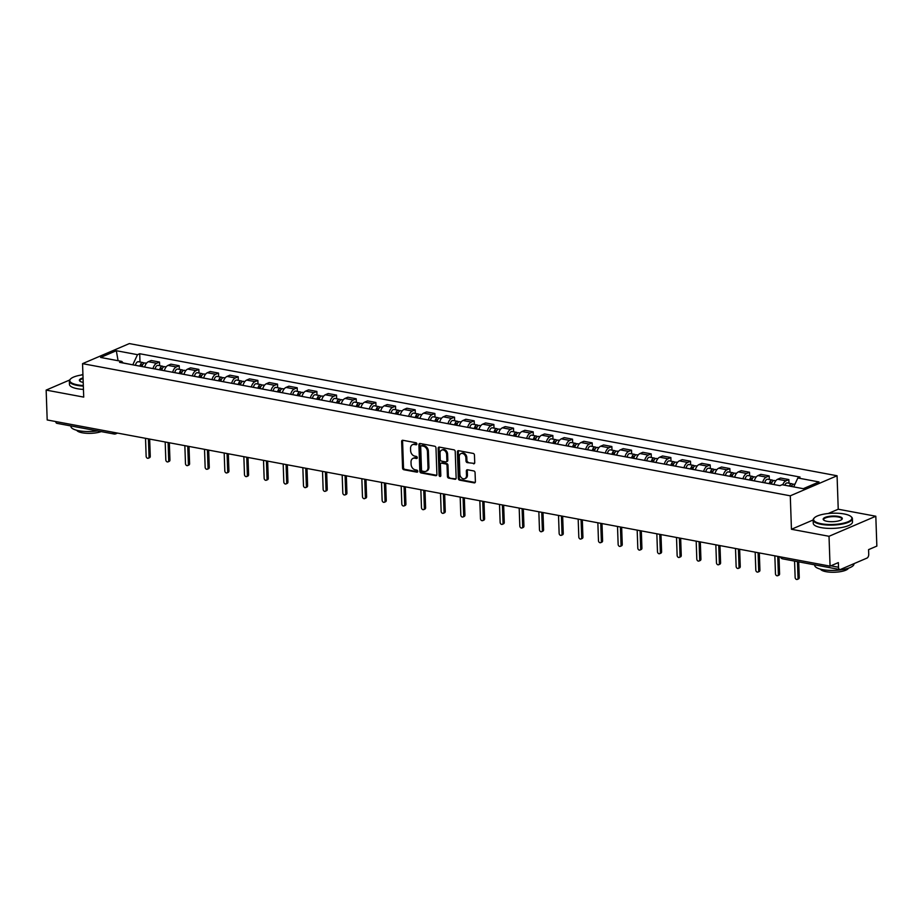 <?xml version="1.0" encoding="UTF-8"?>
<svg xmlns="http://www.w3.org/2000/svg" width="923" height="923" viewBox="0 0 923 923"><rect width="100%" height="100%" fill="white"/><g stroke="black" fill="none" stroke-linecap="round" stroke-linejoin="round"><path stroke-width="1.38" d="M416.873 443.928A1.085 0.819 -113.2 0 0 415.973 442.74L402.82 440.283A1.546 1.177 -113.2 0 0 401.643 441.517L402.566 468.03A1.546 1.177 -113.2 0 0 403.859 469.738L417 472.184A1.085 0.819 -113.2 0 0 416.931 470.13L415.223 469.807A4.938 3.761 -113.2 0 1 411.104 464.361L411.023 462.146A4.938 3.761 -113.2 0 1 413.043 458.35A4.938 3.761 -113.2 0 1 414.819 458.177L416.527 458.489A1.085 0.819 -113.2 0 0 416.446 456.435L414.75 456.112A4.938 3.761 -113.2 0 1 410.62 450.666L410.55 448.451A4.938 3.761 -113.2 0 1 412.558 444.655A4.938 3.761 -113.2 0 1 414.346 444.482L416.042 444.794A1.085 0.819 -113.2 0 0 416.873 443.928M473.534 463.796A1.546 1.177 -113.2 0 0 474.722 462.561L474.457 455.12A1.546 1.177 -113.2 0 0 473.176 453.412L458.569 450.689A1.546 1.177 -113.2 0 0 457.381 451.935L458.316 478.437A1.546 1.177 -113.2 0 0 459.596 480.145L474.203 482.867A1.546 1.177 -113.2 0 0 475.391 481.633L475.068 472.645A1.546 1.177 -113.2 0 0 473.787 470.938L467.534 469.772A1.546 1.177 -113.2 0 0 466.346 471.018L466.507 475.472A4.119 3.138 -113.2 0 1 464.823 478.645A4.119 3.138 -113.2 0 1 459.885 474.237L459.273 456.781A4.119 3.138 -113.2 0 1 460.958 453.608A4.119 3.138 -113.2 0 1 465.896 458.016L466 460.923A1.546 1.177 -113.2 0 0 467.28 462.631L474.468 463.404A1.546 1.177 -113.2 0 0 474.503 463.404L467.28 462.631M790.284 495.813L791.449 529.271L829.016 536.286L830.065 566.145L47.188 419.953L46.15 390.094L83.716 397.109L82.551 363.65L790.284 495.813L837.069 475.76L129.335 343.587L82.551 363.65M435.979 447.932A1.546 1.177 -113.2 0 0 434.687 446.224L420.092 443.502A1.546 1.177 -113.2 0 0 418.904 444.748L419.827 471.249A1.546 1.177 -113.2 0 0 421.119 472.957L435.714 475.68A1.546 1.177 -113.2 0 0 436.902 474.445L435.979 447.932M439.325 447.101L453.931 449.824A1.546 1.177 -113.2 0 1 455.224 451.532L456.147 478.033A1.546 1.177 -113.2 0 1 454.958 479.279L448.705 478.114A1.546 1.177 -113.2 0 1 447.424 476.406L447.044 465.654A1.546 1.177 -113.2 0 0 445.751 463.957L441.609 463.173A1.546 1.177 -113.2 0 0 440.421 464.419L440.813 475.61A1.085 0.819 -113.2 0 1 439.083 475.287L438.148 448.336A1.546 1.177 -113.2 0 1 439.325 447.101M829.016 536.286L875.812 516.234L876.85 546.093L868.566 549.635L868.728 554.296A3.138 1.811 100.6 0 1 866.962 558.092L840.484 569.445A3.138 1.811 100.6 0 1 839.803 569.537L782.692 558.865A3.138 1.811 -79.4 0 1 781.446 557.065M875.812 516.234L838.234 509.219L837.069 475.76M830.065 566.145L838.349 562.603L838.511 567.253A3.138 1.811 100.6 0 0 839.803 569.537M117.521 433.083L115.848 433.798A3.138 2.388 -113.2 0 1 114.717 433.914A3.138 1.811 -79.4 0 1 114.037 433.995L56.926 423.334A3.138 1.811 -79.4 0 1 55.68 421.534M82.92 374.323L81.259 375.038M69.64 380.022L46.15 390.094M152.999 368.6A7.222 4.177 -79.4 0 1 156.679 363.281L148.361 361.724A7.222 4.177 100.6 0 0 144.68 367.042M148.361 361.724L151.21 360.501L159.529 362.058L159.656 365.693M156.679 363.281L159.529 362.058M179.327 369.362L179.2 365.727L170.882 364.17L168.021 365.393A7.222 4.177 100.6 0 0 164.34 370.711L161.813 370.204A3.923 2.273 -79.4 0 1 164.779 366.65L166.163 366.904M172.659 372.269A7.222 4.177 -79.4 0 1 176.339 366.95L179.2 365.727M198.987 373.042L198.86 369.396L190.542 367.85L187.692 369.073A7.222 4.177 100.6 0 0 184.012 374.392M192.33 375.938A7.222 4.177 -79.4 0 1 196.011 370.619L198.86 369.396M218.659 376.711L218.532 373.077L210.213 371.519L207.352 372.742A7.222 4.177 100.6 0 0 203.671 378.061M212.002 379.618A7.222 4.177 -79.4 0 1 215.67 374.3L218.532 373.077M238.319 380.38L238.192 376.746L229.873 375.188L227.023 376.411A7.222 4.177 100.6 0 0 223.343 381.73L220.805 381.222A3.923 2.273 -79.4 0 1 223.781 377.669L225.154 377.922M231.661 383.287A7.222 4.177 -79.4 0 1 235.342 377.969L238.192 376.746M257.99 384.06L257.863 380.414L249.545 378.868L246.683 380.091A7.222 4.177 100.6 0 0 243.003 385.41M251.333 386.956A7.222 4.177 -79.4 0 1 255.013 381.637L257.863 380.414M277.65 387.729L277.523 384.095L269.204 382.537L266.355 383.76A7.222 4.177 100.6 0 0 262.674 389.079M270.993 390.637A7.222 4.177 -79.4 0 1 274.673 385.318L277.523 384.095M297.321 391.398L297.194 387.764L288.876 386.206L286.026 387.429A7.222 4.177 100.6 0 0 282.346 392.748L279.807 392.24A3.923 2.273 -79.4 0 1 282.773 388.687L284.157 388.941M290.664 394.306A7.222 4.177 -79.4 0 1 294.345 388.987L297.194 387.764M316.993 395.079L316.866 391.433L308.536 389.887L305.686 391.11A7.222 4.177 100.6 0 0 302.006 396.429M310.324 397.975A7.222 4.177 -79.4 0 1 314.005 392.656L316.866 391.433M336.653 398.748L336.526 395.113L328.207 393.556L325.358 394.779A7.222 4.177 100.6 0 0 321.677 400.097M329.996 401.655A7.222 4.177 -79.4 0 1 333.676 396.336L336.526 395.113M356.324 402.416L356.197 398.782L347.879 397.225L345.017 398.448A7.222 4.177 100.6 0 0 341.337 403.766L338.81 403.259A3.923 2.273 -79.4 0 1 341.775 399.705L343.16 399.959M349.655 405.324A7.222 4.177 -79.4 0 1 353.336 400.005L356.197 398.782M375.984 406.097L375.857 402.451L367.539 400.905L364.689 402.128A7.222 4.177 100.6 0 0 361.008 407.447M369.327 408.993A7.222 4.177 -79.4 0 1 373.007 403.674L375.857 402.451M395.655 409.766L395.529 406.132L387.21 404.574L384.349 405.797A7.222 4.177 100.6 0 0 380.668 411.116M388.998 412.673A7.222 4.177 -79.4 0 1 392.667 407.355L395.529 406.132M415.315 413.435L415.188 409.8L406.87 408.243L404.02 409.466A7.222 4.177 100.6 0 0 400.34 414.785L397.801 414.277A3.923 2.273 -79.4 0 1 400.778 410.723L402.151 410.977M408.658 416.342A7.222 4.177 -79.4 0 1 412.339 411.023L415.188 409.8M434.987 417.115L434.86 413.469L426.541 411.923L423.68 413.146A7.222 4.177 100.6 0 0 420 418.465M428.33 420.011A7.222 4.177 -79.4 0 1 432.01 414.692L434.86 413.469M454.658 420.784L454.52 417.15L446.201 415.592L443.352 416.815A7.222 4.177 100.6 0 0 439.671 422.134M447.99 423.692A7.222 4.177 -79.4 0 1 451.67 418.373L454.52 417.15M474.318 424.453L474.191 420.819L465.873 419.261L463.023 420.484A7.222 4.177 100.6 0 0 459.342 425.803L456.804 425.295A3.923 2.273 -79.4 0 1 459.769 421.742L461.154 421.996M467.661 427.361A7.222 4.177 -79.4 0 1 471.341 422.042L474.191 420.819M493.99 428.122L493.863 424.488L485.533 422.942L482.683 424.165A7.222 4.177 100.6 0 0 479.002 429.483M487.321 431.029A7.222 4.177 -79.4 0 1 491.001 425.711L493.863 424.488M513.649 431.802L513.523 428.168L505.204 426.611L502.354 427.834A7.222 4.177 100.6 0 0 498.674 433.152M506.992 434.71A7.222 4.177 -79.4 0 1 510.673 429.391L513.523 428.168M533.321 435.471L533.194 431.837L524.875 430.28L522.014 431.502A7.222 4.177 100.6 0 0 518.334 436.821L515.807 436.314A3.923 2.273 -79.4 0 1 518.772 432.76L520.157 433.014M526.652 438.379A7.222 4.177 -79.4 0 1 530.333 433.06L533.194 431.837M552.981 439.14L552.854 435.506L544.535 433.948L541.686 435.183A7.222 4.177 100.6 0 0 538.005 440.49M546.324 442.048A7.222 4.177 -79.4 0 1 550.004 436.729L552.854 435.506M572.652 442.821L572.525 439.175L564.207 437.629L561.346 438.852A7.222 4.177 100.6 0 0 557.665 444.171M565.995 445.717A7.222 4.177 -79.4 0 1 569.664 440.409L572.525 439.175M592.312 446.49L592.185 442.855L583.867 441.298L581.017 442.521A7.222 4.177 100.6 0 0 577.337 447.84L574.798 447.332A3.923 2.273 -79.4 0 1 577.775 443.778L579.148 444.032M585.655 449.397A7.222 4.177 -79.4 0 1 589.336 444.078L592.185 442.855M611.984 450.159L611.857 446.524L603.538 444.967L600.677 446.201A7.222 4.177 100.6 0 0 597.008 451.509M605.326 453.066A7.222 4.177 -79.4 0 1 609.007 447.747L611.857 446.524M631.655 453.839L631.528 450.193L623.198 448.647L620.348 449.87A7.222 4.177 100.6 0 0 616.668 455.189M624.986 456.735A7.222 4.177 -79.4 0 1 628.667 451.428L631.528 450.193M651.315 457.508L651.188 453.874L642.87 452.316L640.02 453.539A7.222 4.177 100.6 0 0 636.339 458.858L633.801 458.35A3.923 2.273 -79.4 0 1 636.766 454.797L638.151 455.051M644.658 460.415A7.222 4.177 -79.4 0 1 648.338 455.097L651.188 453.874M670.986 461.177L670.859 457.543L662.529 455.985L659.68 457.208A7.222 4.177 100.6 0 0 655.999 462.527M664.318 464.084A7.222 4.177 -79.4 0 1 667.998 458.766L670.859 457.543M690.646 464.857L690.519 461.212L682.201 459.666L679.351 460.889A7.222 4.177 100.6 0 0 675.671 466.207M683.989 467.753A7.222 4.177 -79.4 0 1 687.67 462.435L690.519 461.212M710.318 468.526L710.191 464.892L701.872 463.334L699.011 464.557A7.222 4.177 100.6 0 0 695.331 469.876M703.649 471.434A7.222 4.177 -79.4 0 1 707.33 466.115L710.191 464.892M729.978 472.195L729.851 468.561L721.532 467.003L718.682 468.226A7.222 4.177 100.6 0 0 715.002 473.545M723.32 475.103A7.222 4.177 -79.4 0 1 727.001 469.784L729.851 468.561M749.649 475.876L749.522 472.23L741.204 470.684L738.342 471.907A7.222 4.177 100.6 0 0 734.662 477.226M742.992 478.772A7.222 4.177 -79.4 0 1 746.661 473.453L749.522 472.23M769.309 479.545L769.182 475.91L760.864 474.353L758.014 475.576A7.222 4.177 100.6 0 0 754.333 480.895L751.795 480.387A3.923 2.273 -79.4 0 1 754.772 476.833L756.145 477.087M762.652 482.452A7.222 4.177 -79.4 0 1 766.332 477.133L769.182 475.91M788.98 483.214L788.853 479.579L780.535 478.022L777.674 479.245A7.222 4.177 100.6 0 0 774.005 484.563M782.727 484.84A7.222 4.177 -79.4 0 1 786.004 480.802L788.853 479.579M132.82 364.827L123.163 362.947M123.244 363.039L121.778 361.412L100.607 357.455L116.321 350.717L137.504 354.674L132.82 364.747M793.699 486.894L797.841 477.987L800.033 477.053L139.708 353.728L137.504 354.674M797.841 477.987L819.013 481.944L803.298 488.682L782.116 484.725L779.923 485.671L119.586 362.358L121.778 361.412M791.449 529.271L813.14 519.984A19.637 5.78 178 0 1 814.028 518.184A19.637 5.78 178 0 1 814.259 517.976M828.185 513.523L838.234 509.219M139.996 362.024L139.708 353.728M116.321 350.717L118.086 360.72M416.804 444.367L415.281 444.078A4.938 3.761 -113.2 0 0 413.504 444.251L412.558 444.655M413.043 458.35L413.977 457.946A4.938 3.761 -113.2 0 1 415.754 457.773L417.277 458.062M402.797 440.271A1.546 1.177 -113.2 0 0 402.578 441.125L403.501 467.626A1.546 1.177 -113.2 0 0 404.793 469.334L417.761 471.757M420.057 443.502A1.546 1.177 -113.2 0 0 419.838 444.344L420.761 470.857A1.546 1.177 -113.2 0 0 422.053 472.553L436.648 475.287A1.546 1.177 -113.2 0 0 436.683 475.287M421.523 445.821A1.085 0.819 -113.2 0 0 420.692 446.686L421.499 469.957A1.085 0.819 -113.2 0 0 422.399 471.145L424.199 471.48A4.938 3.761 -113.2 0 0 425.976 471.307A4.938 3.761 -113.2 0 0 427.995 467.511L427.441 451.601A4.938 3.761 -113.2 0 0 423.311 446.155L421.523 445.821L422.457 445.417A1.085 0.819 -113.2 0 0 421.765 445.717M425.976 471.307L426.911 470.903A4.938 3.761 -113.2 0 0 428.93 467.107L427.995 467.511M422.457 445.417L424.245 445.751A4.938 3.761 -113.2 0 1 428.376 451.209L428.93 467.107M454.958 479.279L455.893 478.875A1.546 1.177 -113.2 0 0 455.927 478.887L448.705 478.114M441.056 463.231L441.99 462.827A1.546 1.177 -113.2 0 1 442.544 462.781L446.697 463.554A1.546 1.177 -113.2 0 1 447.978 465.25L448.359 476.003A1.546 1.177 -113.2 0 0 449.651 477.71M439.302 447.09A1.546 1.177 -113.2 0 0 439.083 447.932L440.017 474.884A1.085 0.819 -113.2 0 0 440.756 476.026M446.651 454.497A4.119 3.138 -113.2 0 0 441.725 450.089A4.119 3.138 -113.2 0 0 440.04 453.262L440.248 459.412A1.546 1.177 -113.2 0 0 441.54 461.119L445.682 461.892A1.546 1.177 -113.2 0 0 446.87 460.646L446.651 454.497L447.597 454.104A4.119 3.138 -113.2 0 0 442.659 449.686L441.725 450.089M446.236 461.835L447.182 461.431A1.546 1.177 -113.2 0 0 447.805 460.242L446.87 460.646M447.597 454.104L447.805 460.242M460.958 453.608L461.892 453.205A4.119 3.138 -113.2 0 1 466.83 457.623L466.934 460.531A1.546 1.177 -113.2 0 0 468.226 462.227M464.823 478.645L465.757 478.241A4.119 3.138 -113.2 0 0 467.442 475.068L466.507 475.472M467.511 469.772A1.546 1.177 -113.2 0 0 467.28 470.615L467.442 475.068M458.546 450.689A1.546 1.177 -113.2 0 0 458.316 451.532L459.25 478.045A1.546 1.177 -113.2 0 0 460.531 479.741L475.137 482.475A1.546 1.177 -113.2 0 0 475.16 482.475M144.692 367.008L142.142 366.523A3.923 2.273 -79.4 0 1 145.107 362.981L146.492 363.235M145.522 438.31L146.146 456.285A1.811 1.373 -113.2 0 0 149.053 456.827L148.418 438.852M141.15 366.385L141.173 366.293A1.881 1.085 -79.4 0 1 142.592 364.585A1.881 1.085 -79.4 0 1 142.765 364.643M135.45 365.323L139.996 366.131A3.923 2.273 -79.4 0 1 142.973 362.577A3.923 2.273 -79.4 0 1 143.953 363.247M135.462 365.277A3.923 2.273 -79.4 0 1 138.427 361.724L142.973 362.577M149.664 439.083L150.264 456.308A1.811 1.373 66.8 0 1 149.526 457.693L148.315 458.212M165.182 441.99L165.817 459.954A1.811 1.373 -113.2 0 0 168.713 460.496L168.09 442.521M160.821 370.054L160.833 369.961A1.881 1.085 -79.4 0 1 162.263 368.254A1.881 1.085 -79.4 0 1 162.436 368.312M159.656 369.846L159.667 369.8A3.923 2.273 -79.4 0 1 162.633 366.246A3.923 2.273 -79.4 0 1 163.613 366.927M159.667 369.8L155.122 368.958A3.923 2.273 -79.4 0 1 158.098 365.404L162.633 366.246M169.336 442.763L169.936 459.977A1.811 1.373 66.8 0 1 169.197 461.362L167.974 461.892M181.473 373.919L181.473 373.873A3.923 2.273 -79.4 0 1 184.45 370.319L185.823 370.584M184.854 445.659L185.477 463.634A1.811 1.373 -113.2 0 0 188.384 464.165L187.75 446.201M180.481 373.734L180.504 373.63A1.881 1.085 -79.4 0 1 181.923 371.923A1.881 1.085 -79.4 0 1 182.096 371.992M179.327 373.515L179.327 373.469A3.923 2.273 -79.4 0 1 182.304 369.927A3.923 2.273 -79.4 0 1 183.285 370.596M174.782 372.661L174.793 372.627A3.923 2.273 -79.4 0 1 177.758 369.073L182.304 369.927M188.996 446.432L189.596 463.646A1.811 1.373 66.8 0 1 188.857 465.042L187.646 465.561M82.943 374.796A19.164 5.642 -2 0 0 70.667 378.857A19.164 5.642 -2 0 0 77.532 384.856A19.164 5.642 -2 0 0 83.312 385.526M83.335 386.126A19.637 5.78 178 0 1 77.267 385.422A19.637 5.78 178 0 1 69.34 381.095A19.637 5.78 178 0 1 70.24 379.284A19.637 5.78 178 0 1 70.471 379.076M83.208 382.399A9.588 2.815 178 0 1 79.874 381.141A9.588 2.815 178 0 1 83.047 377.922M83.07 378.557A9.115 2.677 -2 0 0 79.863 380.726A9.115 2.677 -2 0 0 80.128 381.337M97.48 430.914A19.637 5.78 178 0 1 78.859 430.741A19.637 5.78 178 0 1 70.921 426.403L70.909 425.941M101.218 431.606A14.133 4.165 178 0 1 82.251 432.783A14.133 4.165 178 0 1 76.713 430.256M83.451 389.425A19.637 5.78 178 0 1 77.382 388.721A19.637 5.78 178 0 1 69.456 384.395L69.34 381.095M821.332 523.756A19.164 5.642 -2 0 0 843.991 523.064A19.164 5.642 -2 0 0 850.902 516.488A19.164 5.642 -2 0 0 844.164 513.961A19.164 5.642 -2 0 0 814.455 517.757A19.164 5.642 -2 0 0 821.332 523.756M851.121 516.684A19.637 5.78 178 0 1 851.364 516.88A19.637 5.78 178 0 1 852.379 518.622A19.637 5.78 178 0 1 841.672 524.172A19.637 5.78 178 0 1 821.066 524.322A19.637 5.78 178 0 1 813.14 519.995L813.255 523.295A19.637 5.78 178 0 0 821.182 527.621A19.637 5.78 178 0 0 841.788 527.483A19.637 5.78 178 0 0 852.494 521.922L852.379 518.622M827.031 521.31A9.588 2.815 178 0 1 823.662 520.041A9.588 2.815 178 0 1 827.123 516.753A9.588 2.815 178 0 1 838.453 516.418A9.588 2.815 178 0 1 841.88 519.407A9.588 2.815 178 0 1 827.031 521.31M841.638 519.626A9.115 2.677 -2 0 0 841.868 518.991A9.115 2.677 -2 0 0 838.188 516.984A9.115 2.677 -2 0 0 828.623 517.053A9.115 2.677 -2 0 0 823.651 519.626A9.115 2.677 -2 0 0 823.927 520.237M853.96 563.676L853.96 563.941A19.637 5.78 178 0 1 843.253 569.491A19.637 5.78 178 0 1 822.647 569.641A19.637 5.78 178 0 1 814.721 565.303L814.697 564.853M848.468 568.187A14.133 4.165 178 0 1 826.039 571.683A14.133 4.165 178 0 1 820.501 569.168M203.683 378.026L201.145 377.542A3.923 2.273 -79.4 0 1 204.11 374L205.494 374.253M204.525 449.328L205.148 467.303A1.811 1.373 -113.2 0 0 208.044 467.846L207.421 449.87M200.153 377.403L200.164 377.311A1.881 1.085 -79.4 0 1 201.595 375.603A1.881 1.085 -79.4 0 1 201.768 375.661M198.987 377.184L198.999 377.149A3.923 2.273 -79.4 0 1 201.964 373.596A3.923 2.273 -79.4 0 1 202.945 374.265M194.453 376.342L194.465 376.296A3.923 2.273 -79.4 0 1 197.43 372.742L201.964 373.596M208.667 450.101L209.267 467.326A1.811 1.373 66.8 0 1 208.529 468.711L207.306 469.23M224.185 452.997L224.82 470.972A1.811 1.373 -113.2 0 0 227.716 471.515L227.081 453.539M219.812 381.072L219.836 380.98A1.881 1.085 -79.4 0 1 221.255 379.272A1.881 1.085 -79.4 0 1 221.428 379.33M218.659 380.853L218.659 380.818A3.923 2.273 -79.4 0 1 221.635 377.265A3.923 2.273 -79.4 0 1 222.616 377.945M218.659 380.818L214.124 379.976A3.923 2.273 -79.4 0 1 217.101 376.422L221.635 377.265M228.327 453.781L228.927 470.995A1.811 1.373 66.8 0 1 228.189 472.38L226.977 472.911M240.465 384.926L240.476 384.891A3.923 2.273 -79.4 0 1 243.441 381.337L244.826 381.603M243.857 456.677L244.48 474.641A1.811 1.373 -113.2 0 0 247.376 475.183L246.753 457.22M239.484 384.753L239.495 384.649A1.881 1.085 -79.4 0 1 240.926 382.941A1.881 1.085 -79.4 0 1 241.099 383.01M238.319 384.533L238.33 384.487A3.923 2.273 -79.4 0 1 241.295 380.934A3.923 2.273 -79.4 0 1 242.288 381.614M233.784 383.68L233.796 383.645A3.923 2.273 -79.4 0 1 236.761 380.091L241.295 380.934M247.999 457.45L248.599 474.664A1.811 1.373 66.8 0 1 247.86 476.06L246.637 476.58M262.686 389.045L260.136 388.56A3.923 2.273 -79.4 0 1 263.113 385.006L264.486 385.272M263.517 460.346L264.151 478.322A1.811 1.373 -113.2 0 0 267.047 478.864L266.424 460.889M259.155 388.421L259.167 388.329A1.881 1.085 -79.4 0 1 260.586 386.622A1.881 1.085 -79.4 0 1 260.771 386.679M253.456 387.36L258.002 388.168A3.923 2.273 -79.4 0 1 260.967 384.614A3.923 2.273 -79.4 0 1 261.947 385.283M253.456 387.314A3.923 2.273 -79.4 0 1 256.432 383.76L260.967 384.614M267.658 461.119L268.258 478.345A1.811 1.373 66.8 0 1 267.52 479.729L266.309 480.248M283.188 464.015L283.811 481.991A1.811 1.373 -113.2 0 0 286.718 482.533L286.084 464.557M278.815 392.09L278.838 391.998A1.881 1.085 -79.4 0 1 280.257 390.291A1.881 1.085 -79.4 0 1 280.43 390.348M277.661 391.871L277.661 391.837A3.923 2.273 -79.4 0 1 280.638 388.283A3.923 2.273 -79.4 0 1 281.619 388.964M273.116 391.029L273.127 390.994A3.923 2.273 -79.4 0 1 276.092 387.441L280.638 388.283M287.33 464.788L287.93 482.014A1.811 1.373 66.8 0 1 287.191 483.398L285.98 483.917M299.467 395.944L299.467 395.909A3.923 2.273 -79.4 0 1 302.444 392.356L303.829 392.61M302.848 467.696L303.482 485.66A1.811 1.373 -113.2 0 0 306.378 486.202L305.755 468.238M298.487 395.771L298.498 395.667A1.881 1.085 -79.4 0 1 299.929 393.959A1.881 1.085 -79.4 0 1 300.102 394.029M297.321 395.552L297.333 395.506A3.923 2.273 -79.4 0 1 300.298 391.952A3.923 2.273 -79.4 0 1 301.279 392.633M292.787 394.698L292.787 394.663A3.923 2.273 -79.4 0 1 295.764 391.11L300.298 391.952M306.99 468.469L307.601 485.683A1.811 1.373 66.8 0 1 306.863 487.079L305.64 487.598M321.689 400.063L319.139 399.578A3.923 2.273 -79.4 0 1 322.104 396.025L323.488 396.29M322.519 471.365L323.142 489.34A1.811 1.373 -113.2 0 0 326.05 489.882L325.415 471.907M318.147 399.44L318.17 399.347A1.881 1.085 -79.4 0 1 319.589 397.64A1.881 1.085 -79.4 0 1 319.762 397.698M312.447 398.378L316.993 399.186A3.923 2.273 -79.4 0 1 319.969 395.632A3.923 2.273 -79.4 0 1 320.95 396.302M312.459 398.332A3.923 2.273 -79.4 0 1 315.424 394.779L319.969 395.632M326.661 472.138L327.261 489.352A1.811 1.373 66.8 0 1 326.523 490.748L325.311 491.267M342.179 475.033L342.814 493.009A1.811 1.373 -113.2 0 0 345.71 493.551L345.087 475.576M337.818 403.109L337.83 403.016A1.881 1.085 -79.4 0 1 339.26 401.309A1.881 1.085 -79.4 0 1 339.433 401.367M336.653 402.889L336.664 402.855A3.923 2.273 -79.4 0 1 339.629 399.301A3.923 2.273 -79.4 0 1 340.61 399.982M336.664 402.855L332.118 402.013A3.923 2.273 -79.4 0 1 335.095 398.459L339.629 399.301M346.333 475.806L346.933 493.032A1.811 1.373 66.8 0 1 346.194 494.416L344.971 494.936M358.47 406.962L358.47 406.928A3.923 2.273 -79.4 0 1 361.447 403.374L362.82 403.628M361.851 478.714L362.474 496.678A1.811 1.373 -113.2 0 0 365.381 497.22L364.747 479.256M357.478 406.789L357.501 406.685A1.881 1.085 -79.4 0 1 358.92 404.978A1.881 1.085 -79.4 0 1 359.093 405.047M356.324 406.57L356.324 406.524A3.923 2.273 -79.4 0 1 359.301 402.97A3.923 2.273 -79.4 0 1 360.282 403.651M351.778 405.716L351.79 405.682A3.923 2.273 -79.4 0 1 354.755 402.128L359.301 402.97M365.993 479.487L366.593 496.701A1.811 1.373 66.8 0 1 365.854 498.097L364.643 498.616M380.68 411.081L378.142 410.597A3.923 2.273 -79.4 0 1 381.107 407.043L382.491 407.308M381.522 482.383L382.145 500.358A1.811 1.373 -113.2 0 0 385.041 500.901L384.418 482.925M377.149 410.458L377.161 410.366A1.881 1.085 -79.4 0 1 378.592 408.658A1.881 1.085 -79.4 0 1 378.765 408.716M371.45 409.397L375.996 410.204A3.923 2.273 -79.4 0 1 378.961 406.651A3.923 2.273 -79.4 0 1 379.953 407.32M371.461 409.351A3.923 2.273 -79.4 0 1 374.426 405.797L378.961 406.651M385.664 483.156L386.264 500.37A1.811 1.373 66.8 0 1 385.526 501.766L384.303 502.285M401.182 486.052L401.817 504.027A1.811 1.373 -113.2 0 0 404.712 504.569L404.078 486.594M396.809 414.127L396.832 414.035A1.881 1.085 -79.4 0 1 398.251 412.327A1.881 1.085 -79.4 0 1 398.436 412.385M395.655 413.908L395.655 413.873A3.923 2.273 -79.4 0 1 398.632 410.32A3.923 2.273 -79.4 0 1 399.613 411M395.655 413.873L391.121 413.031A3.923 2.273 -79.4 0 1 394.098 409.477L398.632 410.32M405.324 486.825L405.924 504.05A1.811 1.373 66.8 0 1 405.185 505.435L403.974 505.954M417.461 417.981L417.473 417.946A3.923 2.273 -79.4 0 1 420.438 414.392L421.823 414.646M420.853 489.732L421.476 507.696A1.811 1.373 -113.2 0 0 424.372 508.238L423.749 490.275M416.481 417.796L416.492 417.704A1.881 1.085 -79.4 0 1 417.923 415.996A1.881 1.085 -79.4 0 1 418.096 416.065M415.315 417.588L415.327 417.542A3.923 2.273 -79.4 0 1 418.292 413.989A3.923 2.273 -79.4 0 1 419.284 414.669M410.781 416.735L410.793 416.7A3.923 2.273 -79.4 0 1 413.758 413.146L418.292 413.989M424.995 490.505L425.595 507.719A1.811 1.373 66.8 0 1 424.857 509.115L423.634 509.634M439.683 422.099L437.133 421.615A3.923 2.273 -79.4 0 1 440.109 418.061L441.482 418.327M440.513 493.401L441.148 511.377A1.811 1.373 -113.2 0 0 444.044 511.919L443.421 493.943M436.152 421.476L436.164 421.384A1.881 1.085 -79.4 0 1 437.594 419.677A1.881 1.085 -79.4 0 1 437.767 419.734M434.987 421.257L434.998 421.223A3.923 2.273 -79.4 0 1 437.964 417.669A3.923 2.273 -79.4 0 1 438.944 418.338M430.453 420.415L430.453 420.369A3.923 2.273 -79.4 0 1 433.429 416.815L437.964 417.669M444.655 494.174L445.255 511.388A1.811 1.373 66.8 0 1 444.517 512.784L443.305 513.303M460.185 497.07L460.808 515.046A1.811 1.373 -113.2 0 0 463.715 515.588L463.081 497.612M455.812 425.145L455.835 425.053A1.881 1.085 -79.4 0 1 457.254 423.345A1.881 1.085 -79.4 0 1 457.427 423.403M454.658 424.926L454.658 424.892A3.923 2.273 -79.4 0 1 457.635 421.338A3.923 2.273 -79.4 0 1 458.616 422.019M454.658 424.892L450.124 424.049A3.923 2.273 -79.4 0 1 453.089 420.496L457.635 421.338M464.327 497.843L464.927 515.069A1.811 1.373 66.8 0 1 464.188 516.453L462.977 516.972M476.464 428.999L476.464 428.964A3.923 2.273 -79.4 0 1 479.441 425.411L480.825 425.665M479.845 500.751L480.479 518.714A1.811 1.373 -113.2 0 0 483.375 519.257L482.752 501.293M475.483 428.814L475.495 428.722A1.881 1.085 -79.4 0 1 476.926 427.014A1.881 1.085 -79.4 0 1 477.099 427.084M474.318 428.607L474.33 428.56A3.923 2.273 -79.4 0 1 477.295 425.007A3.923 2.273 -79.4 0 1 478.276 425.688M469.784 427.753L469.784 427.718A3.923 2.273 -79.4 0 1 472.761 424.165L477.295 425.007M483.987 501.524L484.598 518.738A1.811 1.373 66.8 0 1 483.86 520.134L482.637 520.653M498.685 433.106L496.136 432.633A3.923 2.273 -79.4 0 1 499.101 429.08L500.485 429.345M499.516 504.42L500.139 522.395A1.811 1.373 -113.2 0 0 503.047 522.937L502.412 504.962M495.143 432.495L495.166 432.391A1.881 1.085 -79.4 0 1 496.586 430.695A1.881 1.085 -79.4 0 1 496.759 430.753M489.444 431.433L493.99 432.241A3.923 2.273 -79.4 0 1 496.966 428.687A3.923 2.273 -79.4 0 1 497.947 429.357M489.455 431.387A3.923 2.273 -79.4 0 1 492.421 427.834L496.966 428.687M503.658 505.193L504.258 522.406A1.811 1.373 66.8 0 1 503.52 523.803L502.308 524.322M519.188 508.088L519.811 526.064A1.811 1.373 -113.2 0 0 522.706 526.606L522.083 508.631M514.815 436.164L514.826 436.071A1.881 1.085 -79.4 0 1 516.257 434.364A1.881 1.085 -79.4 0 1 516.43 434.421M513.649 435.944L513.661 435.91A3.923 2.273 -79.4 0 1 516.626 432.356A3.923 2.273 -79.4 0 1 517.607 433.037M513.661 435.91L509.115 435.056A3.923 2.273 -79.4 0 1 512.092 431.514L516.626 432.356M523.329 508.861L523.929 526.087A1.811 1.373 66.8 0 1 523.191 527.471L521.968 527.991M535.467 440.017L535.467 439.983A3.923 2.273 -79.4 0 1 538.444 436.429L539.817 436.683M538.847 511.769L539.47 529.733A1.811 1.373 -113.2 0 0 542.378 530.275L541.743 512.311M534.475 439.833L534.498 439.74A1.881 1.085 -79.4 0 1 535.917 438.033A1.881 1.085 -79.4 0 1 536.09 438.09M533.321 439.625L533.321 439.579A3.923 2.273 -79.4 0 1 536.298 436.025A3.923 2.273 -79.4 0 1 537.278 436.706M528.775 438.771L528.787 438.737A3.923 2.273 -79.4 0 1 531.752 435.183L536.298 436.025M542.989 512.542L543.589 529.756A1.811 1.373 66.8 0 1 542.851 531.14L541.639 531.671M557.677 444.125L555.138 443.651A3.923 2.273 -79.4 0 1 558.103 440.098L559.488 440.363M558.519 515.438L559.142 533.413A1.811 1.373 -113.2 0 0 562.038 533.956L561.415 515.98M554.146 443.513L554.158 443.409A1.881 1.085 -79.4 0 1 555.588 441.713A1.881 1.085 -79.4 0 1 555.761 441.771M548.447 442.452L552.992 443.259A3.923 2.273 -79.4 0 1 555.958 439.706A3.923 2.273 -79.4 0 1 556.95 440.375M548.458 442.405A3.923 2.273 -79.4 0 1 551.423 438.852L555.958 439.706M562.661 516.211L563.261 533.425A1.811 1.373 66.8 0 1 562.522 534.821L561.299 535.34M578.179 519.107L578.813 537.082A1.811 1.373 -113.2 0 0 581.709 537.624L581.075 519.649M573.806 447.182L573.829 447.09A1.881 1.085 -79.4 0 1 575.248 445.382A1.881 1.085 -79.4 0 1 575.433 445.44M572.652 446.963L572.664 446.928A3.923 2.273 -79.4 0 1 575.629 443.375A3.923 2.273 -79.4 0 1 576.61 444.055M572.664 446.928L568.118 446.074A3.923 2.273 -79.4 0 1 571.095 442.532L575.629 443.375M582.321 519.88L582.921 537.105A1.811 1.373 66.8 0 1 582.182 538.49L580.971 539.009M594.458 451.035L594.47 451.001A3.923 2.273 -79.4 0 1 597.435 447.447L598.819 447.701M597.85 522.787L598.473 540.751A1.811 1.373 -113.2 0 0 601.369 541.293L600.746 523.329M593.477 450.851L593.489 450.759A1.881 1.085 -79.4 0 1 594.92 449.051A1.881 1.085 -79.4 0 1 595.093 449.109M592.312 450.643L592.324 450.597A3.923 2.273 -79.4 0 1 595.289 447.044A3.923 2.273 -79.4 0 1 596.281 447.724M587.778 449.789L587.789 449.755A3.923 2.273 -79.4 0 1 590.755 446.201L595.289 447.044M601.992 523.56L602.592 540.774A1.811 1.373 66.8 0 1 601.854 542.159L600.631 542.689M616.679 455.143L614.13 454.67A3.923 2.273 -79.4 0 1 617.106 451.116L618.479 451.382M617.51 526.456L618.145 544.432A1.811 1.373 -113.2 0 0 621.041 544.974L620.418 526.998M613.149 454.531L613.16 454.428A1.881 1.085 -79.4 0 1 614.591 452.731A1.881 1.085 -79.4 0 1 614.764 452.789M607.449 453.458L611.995 454.278A3.923 2.273 -79.4 0 1 614.96 450.724A3.923 2.273 -79.4 0 1 615.941 451.393M607.449 453.424A3.923 2.273 -79.4 0 1 610.426 449.87L614.96 450.724M621.652 527.229L622.252 544.443A1.811 1.373 66.8 0 1 621.514 545.839L620.302 546.358M637.182 530.125L637.805 548.1A1.811 1.373 -113.2 0 0 640.712 548.643L640.077 530.667M632.809 458.2L632.832 458.108A1.881 1.085 -79.4 0 1 634.251 456.4A1.881 1.085 -79.4 0 1 634.424 456.458M631.655 457.981L631.655 457.946A3.923 2.273 -79.4 0 1 634.632 454.393A3.923 2.273 -79.4 0 1 635.612 455.062M631.655 457.946L627.121 457.093A3.923 2.273 -79.4 0 1 630.086 453.539L634.632 454.393M641.323 530.898L641.923 548.124A1.811 1.373 66.8 0 1 641.185 549.508L639.974 550.027M653.461 462.054L653.461 462.019A3.923 2.273 -79.4 0 1 656.438 458.466L657.822 458.719M656.841 533.806L657.476 551.769A1.811 1.373 -113.2 0 0 660.372 552.312L659.749 534.348M652.48 461.869L652.492 461.777A1.881 1.085 -79.4 0 1 653.922 460.069A1.881 1.085 -79.4 0 1 654.095 460.127M651.315 461.662L651.326 461.615A3.923 2.273 -79.4 0 1 654.292 458.062A3.923 2.273 -79.4 0 1 655.272 458.743M646.781 460.808L646.781 460.773A3.923 2.273 -79.4 0 1 649.757 457.22L654.292 458.062M660.983 534.579L661.595 551.792A1.811 1.373 66.8 0 1 660.856 553.177L659.633 553.708M673.121 465.734L673.132 465.688A3.923 2.273 -79.4 0 1 676.098 462.135L677.482 462.4M676.513 537.474L677.136 555.45A1.811 1.373 -113.2 0 0 680.043 555.992L679.409 538.017M672.14 465.55L672.163 465.446A1.881 1.085 -79.4 0 1 673.582 463.75A1.881 1.085 -79.4 0 1 673.755 463.808M666.441 464.477L670.986 465.296A3.923 2.273 -79.4 0 1 673.963 461.742A3.923 2.273 -79.4 0 1 674.944 462.411M666.452 464.442A3.923 2.273 -79.4 0 1 669.417 460.889L673.963 461.742M680.655 538.247L681.255 555.461A1.811 1.373 66.8 0 1 680.516 556.857L679.305 557.377M692.792 469.403L692.804 469.369A3.923 2.273 -79.4 0 1 695.769 465.815L697.153 466.069M696.184 541.143L696.807 559.119A1.811 1.373 -113.2 0 0 699.703 559.661L699.08 541.686M691.812 469.219L691.823 469.126A1.881 1.085 -79.4 0 1 693.254 467.419A1.881 1.085 -79.4 0 1 693.427 467.476M690.646 468.999L690.658 468.965A3.923 2.273 -79.4 0 1 693.623 465.411A3.923 2.273 -79.4 0 1 694.604 466.08M690.658 468.965L686.112 468.111A3.923 2.273 -79.4 0 1 689.089 464.557L693.623 465.411M700.326 541.916L700.926 559.142A1.811 1.373 66.8 0 1 700.188 560.526L698.965 561.046M712.464 473.072L712.464 473.038A3.923 2.273 -79.4 0 1 715.44 469.484L716.813 469.738M715.844 544.824L716.467 562.788A1.811 1.373 -113.2 0 0 719.375 563.33L718.74 545.355M711.471 472.888L711.495 472.795A1.881 1.085 -79.4 0 1 712.914 471.088A1.881 1.085 -79.4 0 1 713.087 471.145M710.318 472.68L710.318 472.634A3.923 2.273 -79.4 0 1 713.294 469.08A3.923 2.273 -79.4 0 1 714.275 469.761M705.772 471.826L705.783 471.791A3.923 2.273 -79.4 0 1 708.749 468.238L713.294 469.08M719.986 545.597L720.586 562.811A1.811 1.373 66.8 0 1 719.848 564.195L718.636 564.726M734.673 477.179L732.135 476.706A3.923 2.273 -79.4 0 1 735.1 473.153L736.485 473.418M735.516 548.493L736.139 566.468A1.811 1.373 -113.2 0 0 739.035 566.999L738.412 549.035M731.143 476.568L731.154 476.464A1.881 1.085 -79.4 0 1 732.585 474.768A1.881 1.085 -79.4 0 1 732.758 474.826M725.443 475.495L729.989 476.303A3.923 2.273 -79.4 0 1 732.954 472.761A3.923 2.273 -79.4 0 1 733.947 473.43M725.455 475.46A3.923 2.273 -79.4 0 1 728.42 471.907L732.954 472.761M739.658 549.266L740.258 566.48A1.811 1.373 66.8 0 1 739.519 567.876L738.296 568.395M755.176 552.162L755.81 570.137A1.811 1.373 -113.2 0 0 758.706 570.679L758.083 552.704M750.803 480.237L750.826 480.145A1.881 1.085 -79.4 0 1 752.245 478.437A1.881 1.085 -79.4 0 1 752.43 478.495M749.649 480.018L749.661 479.983A3.923 2.273 -79.4 0 1 752.626 476.43A3.923 2.273 -79.4 0 1 753.606 477.099M749.661 479.983L745.115 479.129A3.923 2.273 -79.4 0 1 748.091 475.576L752.626 476.43M759.317 552.935L759.917 570.16A1.811 1.373 66.8 0 1 759.179 571.545L757.968 572.064M771.455 484.09L771.466 484.056A3.923 2.273 -79.4 0 1 774.432 480.502L775.816 480.756M774.847 555.842L775.47 573.806A1.811 1.373 -113.2 0 0 778.366 574.348L777.743 556.373M770.474 483.906L770.486 483.814A1.881 1.085 -79.4 0 1 771.916 482.106A1.881 1.085 -79.4 0 1 772.09 482.164M769.321 483.698L769.321 483.652A3.923 2.273 -79.4 0 1 772.286 480.098A3.923 2.273 -79.4 0 1 773.278 480.779M764.775 482.844L764.786 482.81A3.923 2.273 -79.4 0 1 767.751 479.256L772.286 480.098M778.989 556.615L779.589 573.829A1.811 1.373 66.8 0 1 778.85 575.214L777.639 575.744M791.473 486.479A3.923 2.273 -79.4 0 1 794.103 484.171L794.899 484.321M794.565 561.092L795.141 577.486A1.811 1.373 -113.2 0 0 798.037 578.017L797.46 561.634M790.619 486.317A1.881 1.085 -79.4 0 1 791.588 485.786A1.881 1.085 -79.4 0 1 791.761 485.844M789.327 486.075A3.923 2.273 -79.4 0 1 791.957 483.779A3.923 2.273 -79.4 0 1 792.938 484.448M784.792 485.233A3.923 2.273 -79.4 0 1 787.423 482.925L791.957 483.779M798.707 561.865L799.249 577.498A1.811 1.373 66.8 0 1 798.51 578.894L797.299 579.413M766.332 477.133L758.014 475.576M746.661 473.453L738.342 471.907M727.001 469.784L718.682 468.226M707.33 466.115L699.011 464.557M687.67 462.435L679.351 460.889M667.998 458.766L659.68 457.208M648.338 455.097L640.02 453.539M628.667 451.428L620.348 449.87M609.007 447.747L600.677 446.201M589.336 444.078L581.017 442.521M569.664 440.409L561.346 438.852M550.004 436.729L541.686 435.183M530.333 433.06L522.014 431.502M510.673 429.391L502.354 427.834M491.001 425.711L482.683 424.165M471.341 422.042L463.023 420.484M451.67 418.373L443.352 416.815M432.01 414.692L423.68 413.146M412.339 411.023L404.02 409.466M392.667 407.355L384.349 405.797M373.007 403.674L364.689 402.128M353.336 400.005L345.017 398.448M333.676 396.336L325.358 394.779M314.005 392.656L305.686 391.11M294.345 388.987L286.026 387.429M274.673 385.318L266.355 383.76M255.013 381.637L246.683 380.091M235.342 377.969L227.023 376.411M215.67 374.3L207.352 372.742M196.011 370.619L187.692 369.073M176.339 366.95L168.021 365.393M786.004 480.802L777.674 479.245M830.838 565.822L838.511 567.253M112.791 432.195A3.138 1.811 -79.4 0 0 114.037 433.995A3.138 3.138 0 0 0 115.848 433.798A3.138 2.388 -113.2 0 0 116.783 432.945M415.281 444.078L414.346 444.482M417.208 458.2L416.527 458.489M415.754 457.773L414.819 458.177M417.692 471.895L417 472.184M404.793 469.334L403.859 469.738M403.501 467.626L402.566 468.03M402.578 441.125L401.643 441.517M416.735 444.505L416.042 444.794M436.648 475.287L435.714 475.68M422.053 472.553L421.119 472.957M420.761 470.857L419.827 471.249M419.838 444.344L418.904 444.748M428.376 451.209L427.441 451.601M424.245 445.751L423.311 446.155M448.359 476.003L447.424 476.406M447.978 465.25L447.044 465.654M446.697 463.554L445.751 463.957M442.544 462.781L441.609 463.173M440.017 474.884L439.083 475.287M439.083 447.932L438.148 448.336M466.934 460.531L466 460.923M466.83 457.623L465.896 458.016M467.28 470.615L466.346 471.018M475.137 482.475L474.203 482.867M460.531 479.741L459.596 480.145M459.25 478.045L458.316 478.437M458.316 451.532L457.381 451.935M141.369 365.577L142.315 365.762M150.264 456.308L149.053 456.827M161.04 369.258L161.987 369.431M169.936 459.977L168.713 460.496M181.473 373.873L184.023 374.346M180.712 372.927L181.658 373.1M174.793 372.627L179.327 373.469M189.596 463.646L188.384 464.165M200.372 376.596L201.318 376.78M194.465 376.296L198.999 377.149M209.267 467.326L208.044 467.846M220.043 380.276L220.989 380.449M228.927 470.995L227.716 471.515M240.476 384.891L243.014 385.364M239.703 383.945L240.649 384.118M233.796 383.645L238.33 384.487M248.599 474.664L247.376 475.183M259.375 387.614L260.321 387.798M268.258 478.345L267.047 478.864M279.034 391.294L279.981 391.467M273.127 390.994L277.661 391.837M287.93 482.014L286.718 482.533M299.467 395.909L302.017 396.382M298.706 394.963L299.652 395.136M292.787 394.663L297.333 395.506M307.601 485.683L306.378 486.202M318.366 398.632L319.312 398.817M327.261 489.352L326.05 489.882M338.037 402.313L338.983 402.486M346.933 493.032L345.71 493.551M358.47 406.928L361.02 407.401M357.709 405.982L358.655 406.155M351.79 405.682L356.324 406.524M366.593 496.701L365.381 497.22M377.369 409.65L378.315 409.835M386.264 500.37L385.041 500.901M397.04 413.331L397.986 413.504M405.924 504.05L404.712 504.569M417.473 417.946L420.011 418.419M416.7 417L417.646 417.173M410.793 416.7L415.327 417.542M425.595 507.719L424.372 508.238M436.371 420.669L437.317 420.853M430.453 420.369L434.998 421.223M445.255 511.388L444.044 511.919M456.031 424.349L456.977 424.522M464.927 515.069L463.715 515.588M476.464 428.964L479.014 429.437M475.703 428.018L476.649 428.191M469.784 427.718L474.33 428.56M484.598 518.738L483.375 519.257M495.363 431.687L496.309 431.872M504.258 522.406L503.047 522.937M515.034 435.368L515.98 435.541M523.929 526.087L522.706 526.606M535.467 439.983L538.017 440.456M534.705 439.036L535.652 439.21M528.787 438.737L533.321 439.579M543.589 529.756L542.378 530.275M554.365 442.705L555.311 442.89M563.261 533.425L562.038 533.956M574.037 446.386L574.983 446.559M582.921 537.105L581.709 537.624M594.47 451.001L597.008 451.474M593.697 450.055L594.643 450.228M587.789 449.755L592.324 450.597M602.592 540.774L601.369 541.293M613.368 453.724L614.314 453.897M622.252 544.443L621.041 544.974M633.028 457.393L633.974 457.577M641.923 548.124L640.712 548.643M653.461 462.019L656.011 462.492M652.699 461.073L653.646 461.246M646.781 460.773L651.326 461.615M661.595 551.792L660.372 552.312M673.132 465.688L675.682 466.161M672.359 464.742L673.305 464.915M681.255 555.461L680.043 555.992M692.804 469.369L695.342 469.842M692.031 468.411L692.977 468.596M700.926 559.142L699.703 559.661M712.464 473.038L715.013 473.511M711.702 472.091L712.648 472.264M705.783 471.791L710.318 472.634M720.586 562.811L719.375 563.33M731.362 475.76L732.308 475.933M740.258 566.48L739.035 566.999M751.034 479.429L751.98 479.614M759.917 570.16L758.706 570.679M771.466 484.056L774.005 484.529M770.693 483.11L771.64 483.283M764.786 482.81L769.321 483.652M779.589 573.829L778.366 574.348M799.249 577.498L798.037 578.017M780.316 556.857A3.138 3.138 0 0 0 782.692 558.865M422.065 445.451L421.13 445.855"/></g></svg>
